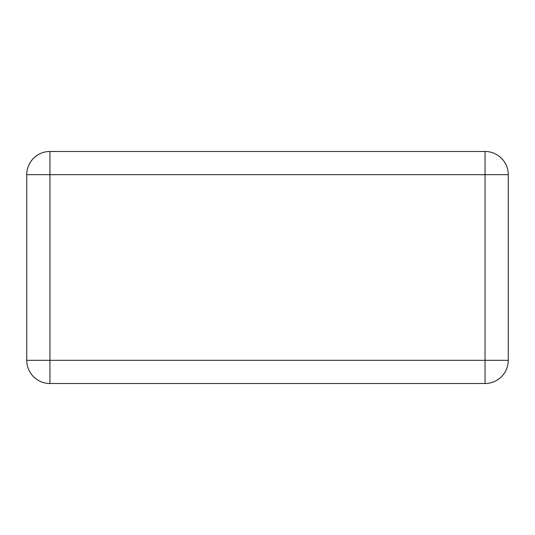 <?xml version="1.0" encoding="UTF-8"?>
<svg xmlns="http://www.w3.org/2000/svg" width="535" height="535" viewBox="0 0 535 535"><rect width="100%" height="100%" fill="white"/><g stroke="black" fill="none" stroke-linecap="round" stroke-linejoin="round"><path stroke-width="0.8" d="M26.75 360.322L26.75 174.677A23.206 23.206 0 0 1 49.956 151.479L485.044 151.479A23.206 23.206 0 0 1 508.25 174.677L508.25 360.322A23.206 23.206 0 0 1 485.044 383.521L49.956 383.521A23.206 23.206 0 0 1 26.75 360.322A23.206 23.206 0 0 0 49.956 383.521L49.956 174.677L26.75 174.677A23.206 23.206 0 0 1 49.956 151.479L49.956 174.677L485.044 174.677L485.044 360.322L26.75 360.322M508.25 360.322A23.206 23.206 0 0 1 485.044 383.521L485.044 360.322L508.25 360.322M485.044 151.479A23.206 23.206 0 0 1 508.25 174.677L485.044 174.677L485.044 151.479"/></g></svg>
